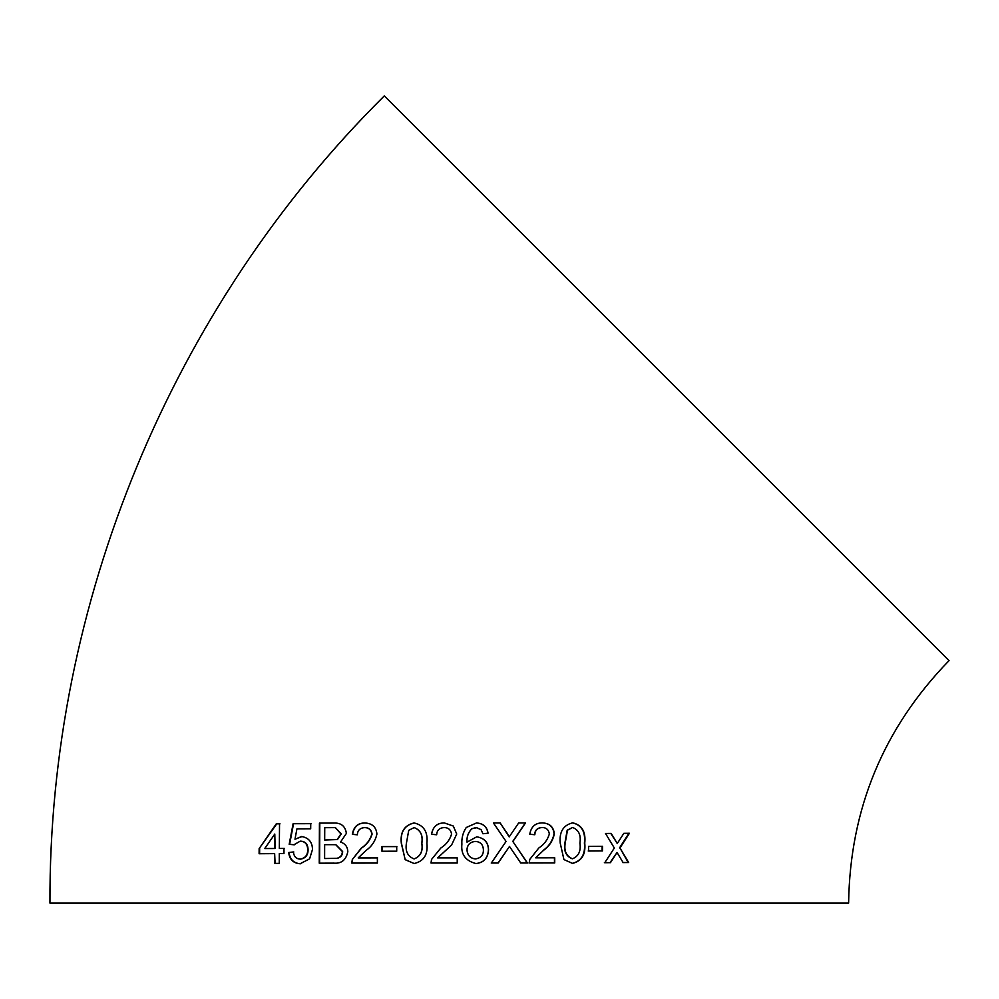 <?xml version="1.0" encoding="UTF-8"?>
<svg xmlns="http://www.w3.org/2000/svg" width="999" height="999" viewBox="0 0 999 999"><rect width="100%" height="100%" fill="white"/><g stroke="black" fill="none" stroke-linecap="round" stroke-linejoin="round"><path stroke-width="1.5" d="M444.38 822.951C437.15 822.926 432.867 826.697 431.531 834.252L436.663 834.764C436.938 830.231 439.473 827.834 444.268 827.572C448.401 827.647 450.836 829.807 451.585 834.065C449.75 839.997 446.141 844.654 440.784 848.039L431.531 859.465L431.006 863.024L457.242 863.024L457.242 857.891L437.599 857.891L451.548 845.092L456.73 834.015L453.296 826.036L444.38 822.951M666.683 378.259L949.05 660.626C883.478 728.159 849.999 808.99 848.613 903.108L49.95 903.108C48.739 603.833 171.828 306.656 384.315 95.892L666.683 378.259M623.114 862.574L628.658 862.524L619.967 847.976L629.42 833.278L623.863 833.328L617.27 843.506L611.188 833.428L605.506 833.466L614.335 848.026L604.795 862.711L610.464 862.674L617.045 852.497L623.114 862.574M588.586 851.011L602.472 850.923L602.522 846.315L588.611 846.39L588.586 851.011M572.702 822.839C563.286 825.137 559.14 831.905 560.239 843.168L563.936 859.565L572.489 863.398C581.78 861.163 585.864 854.395 584.752 843.081C585.963 831.78 581.942 825.037 572.702 822.839L572.415 822.801M511.113 848.85L520.741 862.999L527.435 862.999L512.862 841.52L525.499 822.939L518.681 822.939L509.178 836.912L500.199 822.951L493.431 822.951L506.068 841.458L491.333 863.024L498.201 863.011L509.49 846.465L511.113 848.85M542.407 822.914C535.327 822.901 531.118 826.673 529.77 834.227L534.815 834.739C535.102 830.194 537.587 827.796 542.27 827.534C546.303 827.597 548.663 829.744 549.35 834.003C547.552 839.934 544.043 844.605 538.811 847.989L529.757 859.427L529.22 862.986L554.732 862.936L554.732 857.804L535.689 857.841L543.468 850.399C549.163 846.44 552.784 840.946 554.333 833.94C553.646 826.922 549.675 823.238 542.407 822.914M476.173 827.572L481.081 829.632L482.929 833.74L488.049 833.228C487.087 826.86 483.241 823.438 476.511 822.951L466.233 827.509C462.949 832.554 461.501 838.149 461.875 844.267C460.864 854.432 465.546 860.863 475.911 863.536C483.741 862.774 487.949 858.203 488.536 849.824C488.324 842.419 484.403 838.086 476.748 836.825L467.008 842.107C466.62 837.012 468.219 832.567 471.79 828.77L477.01 827.647M414.098 822.951C404.358 825.224 400.099 831.992 401.311 843.268L405.182 859.677L414.086 863.536C423.826 861.338 428.109 854.582 426.898 843.256C428.072 831.942 423.801 825.174 414.098 822.951M381.955 851.223L396.715 851.21L396.715 846.59L381.955 846.603L381.955 851.223M364.885 822.989C357.829 822.976 353.646 826.747 352.347 834.315L357.33 834.814C357.605 830.281 360.077 827.871 364.76 827.609C368.793 827.671 371.166 829.832 371.878 834.09C370.067 840.022 366.546 844.692 361.313 848.076L352.31 859.515L351.785 863.086L377.385 863.049L377.385 857.904L358.204 857.929L365.984 850.486C371.715 846.528 375.362 841.046 376.923 834.04C376.186 826.997 372.177 823.313 364.885 822.989M346.378 833.403C345.342 826.173 341.109 822.714 333.678 823.051L319.43 823.101L319.243 863.173L333.579 863.124C341.346 863.873 346.104 860.027 347.827 851.61C347.59 846.777 345.167 843.581 340.547 842.045L346.378 833.403M301.598 836.525L294.98 839.235L296.928 828.845L310.689 828.783L310.739 823.638L293.107 823.725L289.186 844.292L293.893 844.779L300.249 841.158C305.095 841.37 307.58 844.242 307.692 849.774C307.754 855.069 305.244 858.191 300.15 859.14C296.154 858.878 293.906 856.493 293.394 851.972L288.674 852.509C289.498 859.477 293.306 863.236 300.112 863.76L309.59 858.853L312.5 849.45C312.325 842.07 308.691 837.761 301.598 836.525M283.991 848.426L279.32 848.451L279.533 823.8L276.286 823.825L259.141 848.601L259.103 853.733L274.65 853.621L274.613 863.386L279.258 863.361L279.295 853.596L283.966 853.571L283.991 848.426M284.44 848.451L279.32 848.451M279.995 823.838L276.286 823.825M276.76 823.863L259.141 848.601M259.653 848.626L259.615 853.758M275.087 863.411L274.65 853.621M264.735 848.551L275.15 848.513L274.787 834.053L264.735 848.551L274.675 848.488L274.787 834.053M301.998 836.55L294.98 839.235M311.114 823.676L293.107 823.725M293.531 823.763L289.61 844.317L294.318 844.804M307.692 849.774L308.067 849.799C307.967 844.267 305.494 841.395 300.649 841.183L300.249 841.158M308.067 849.799C308.129 855.094 305.632 858.203 300.549 859.152L300.15 859.14M293.818 851.997L288.674 852.509M289.098 852.534C289.922 859.502 293.731 863.248 300.512 863.773M334.003 823.076L319.43 823.101M319.792 823.126L319.593 863.186M324.675 840.034L337.175 839.522L340.934 833.915L335.289 827.634L324.737 827.696L324.675 840.034L337.487 839.547L341.221 833.94L335.452 827.659M324.613 858.528L336.963 858.303C340.484 857.392 342.282 855.144 342.357 851.548L335.701 844.692L324.65 844.654L324.613 858.528L337.262 858.316C340.771 857.417 342.57 855.156 342.657 851.56L335.851 844.704M365.122 823.014C358.079 823.001 353.908 826.772 352.61 834.34M364.985 827.634C369.006 827.696 371.378 829.857 372.103 834.103L371.878 834.09M372.103 834.103C370.279 840.047 366.77 844.704 361.551 848.089L361.313 848.076M361.551 848.089L352.31 859.515M352.572 859.527L352.048 863.099M377.585 857.916L358.454 857.941M396.865 846.603L382.142 846.615L382.13 851.235M414.21 822.964C404.495 825.236 400.237 832.005 401.448 843.281L401.311 843.268M401.448 843.281L405.182 859.677M405.307 859.689L414.185 863.548M414.086 858.915L414.185 858.915C420.579 856.393 423.139 851.16 421.853 843.256C423.151 835.289 420.579 830.069 414.148 827.584L408.741 830.319L406.418 843.243C405.132 851.185 407.692 856.405 414.086 858.915C420.492 856.38 423.064 851.16 421.778 843.243C423.064 835.276 420.492 830.057 414.048 827.572M444.405 822.951C437.187 822.939 432.917 826.697 431.58 834.252M444.293 827.572C448.414 827.647 450.836 829.807 451.585 834.065C449.75 840.009 446.153 844.667 440.809 848.039L431.531 859.465M431.593 859.465L431.056 863.024M457.23 863.024L457.23 857.891M450.661 857.879L437.599 857.891M451.548 845.092L456.73 834.015L453.234 825.986M475.836 863.536C483.653 862.761 487.849 858.191 488.436 849.812L488.536 849.824M488.436 849.812C488.224 842.407 484.315 838.074 476.685 836.812M471.79 828.77L471.74 828.758C468.181 832.554 466.583 837.012 466.97 842.107L467.008 842.107M471.74 828.758L476.111 827.572M482.854 833.728L488.049 833.228M487.962 833.216C487 826.847 483.154 823.426 476.448 822.951M475.324 841.445L475.262 841.445C470.067 841.982 467.307 844.742 466.97 849.724C467.357 855.306 470.192 858.378 475.449 858.915L475.512 858.915C480.806 858.079 483.441 855.107 483.416 849.987C483.141 844.567 480.444 841.72 475.324 841.445C470.117 841.995 467.345 844.742 467.02 849.724C467.407 855.319 470.242 858.378 475.512 858.915M534.602 834.714C534.89 830.169 537.375 827.771 542.045 827.509L542.27 827.534M529.008 862.974L554.732 862.936M554.457 862.924L554.457 857.779M543.468 850.399L535.689 857.841M543.219 850.374C548.901 846.415 552.522 840.921 554.058 833.915L554.333 833.94M554.058 833.915C553.384 826.885 549.413 823.201 542.17 822.889M520.554 862.986L527.435 862.999M527.235 862.986L512.862 841.52M512.699 841.508L525.299 822.914M507.117 833.091L509.178 836.912M506.98 833.079L500.074 822.939M491.233 863.011L498.064 863.011L509.49 846.465M572.165 863.373C581.43 861.138 585.501 854.37 584.403 843.044L584.752 843.081M584.403 843.044C585.601 831.742 581.593 824.987 572.377 822.801M572.614 827.459L567.182 830.181L564.885 843.119C563.623 851.061 566.058 856.268 572.177 858.753L572.502 858.778C578.633 856.23 581.106 850.998 579.907 843.094C581.181 835.127 578.758 829.919 572.614 827.459L567.482 830.219L565.184 843.144C563.923 851.086 566.358 856.293 572.502 858.778M588.211 850.973L602.472 850.923M602.072 850.886L602.11 846.265M622.652 862.537L628.658 862.524M628.184 862.487L619.967 847.976M619.517 847.926L628.958 833.228M610.764 833.378L617.27 843.506M604.383 862.686L610.464 862.674M610.039 862.649L617.045 852.497"/></g></svg>
